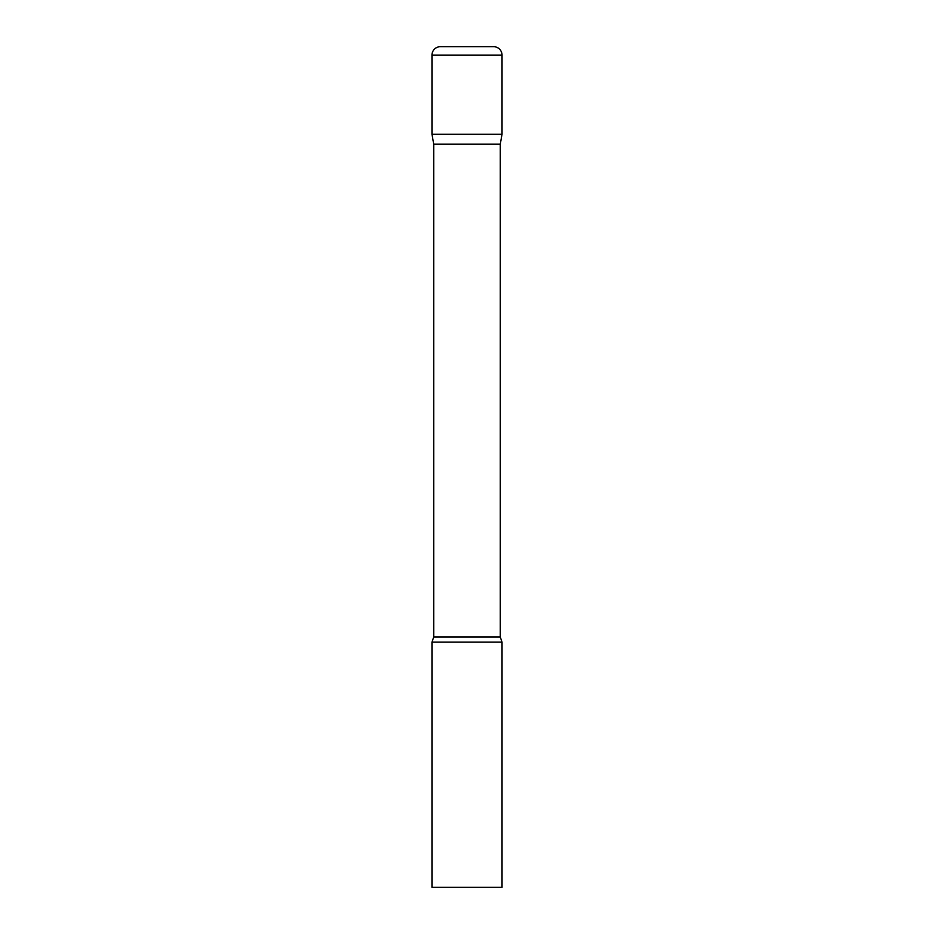 <?xml version="1.0" encoding="UTF-8"?>
<svg xmlns="http://www.w3.org/2000/svg" width="934" height="934" viewBox="0 0 934 934"><rect width="100%" height="100%" fill="white"/><g stroke="black" fill="none" stroke-linecap="round" stroke-linejoin="round"><path stroke-width="1.4" d="M500.274 144.198L500.274 636.988L433.726 636.988L433.726 144.198L500.274 144.198L502.025 134.262L431.975 134.262L502.025 134.262L502.025 55.106A8.406 8.406 0 0 0 493.619 46.7L440.381 46.7A8.406 8.406 0 0 0 431.975 55.106L502.025 55.106M433.726 144.198L431.975 134.262L431.975 55.106M467 642.125L431.975 642.125L431.975 887.3L502.025 887.3L502.025 642.125L467 642.125M433.726 636.988L431.975 642.125M500.274 636.988L502.025 642.125"/></g></svg>
